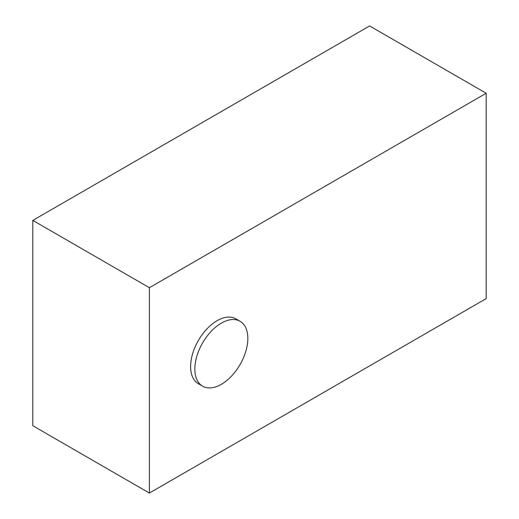 <?xml version="1.0" encoding="UTF-8"?>
<svg xmlns="http://www.w3.org/2000/svg" width="519" height="519" viewBox="0 0 519 519"><rect width="100%" height="100%" fill="white"/><g stroke="black" fill="none" stroke-linecap="round" stroke-linejoin="round"><path stroke-width="0.78" d="M221.347 323.136A37.472 21.636 120 0 0 196.87 356.151A37.472 21.636 120 0 0 202.611 386.175A37.472 21.636 120 0 0 221.347 384.32A37.472 21.636 120 0 0 245.824 351.305A37.472 21.636 120 0 0 240.083 321.28A37.472 21.636 120 0 0 221.347 323.136M240.083 321.28L235.84 318.828A37.472 21.636 120 0 0 217.111 320.684A37.472 21.636 120 0 0 192.633 353.705A37.472 21.636 120 0 0 198.375 383.729L202.611 386.175M486.186 93.258L369.612 25.95L32.814 220.4L32.814 425.742L149.388 493.05L486.186 298.6L486.186 93.258L149.388 287.708L32.814 220.4M149.388 287.708L149.388 493.05"/></g></svg>
